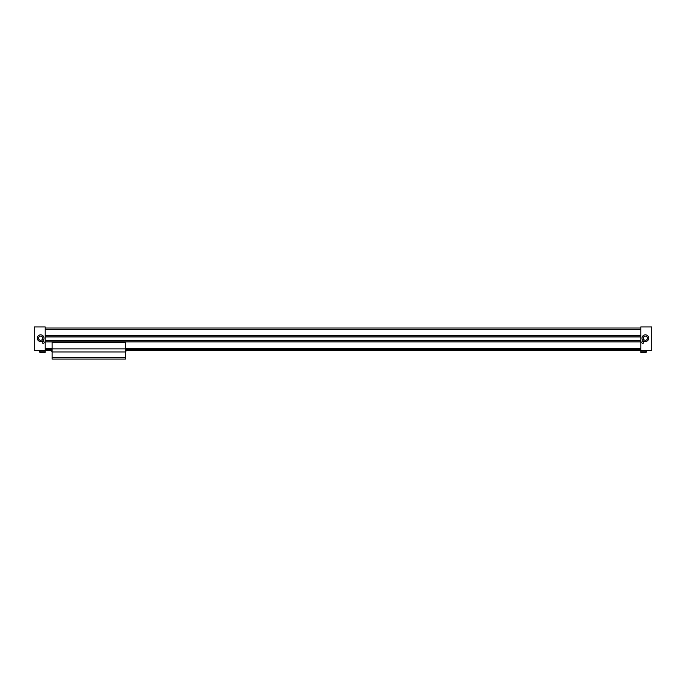 <?xml version="1.0" encoding="UTF-8"?>
<svg xmlns="http://www.w3.org/2000/svg" width="686" height="686" viewBox="0 0 686 686"><rect width="100%" height="100%" fill="white"/><g stroke="black" fill="none" stroke-linecap="round" stroke-linejoin="round"><path stroke-width="1.03" d="M640.801 348.359L125.461 348.359M52.093 348.359L45.199 348.359M640.801 341.911L45.199 341.911M39.925 350.537L39.925 351.807L45.199 351.807L45.199 326.93L34.3 326.93L34.3 350.537L50.927 350.537M126.627 350.537L640.801 350.537L640.801 326.93L651.7 326.93L651.7 350.537L640.801 350.537L640.801 352.355L646.075 352.355L646.615 350.537M640.801 340.642L45.199 340.642M640.801 340.548L45.199 340.548M45.199 335.557L640.801 335.557M640.801 336.817L45.199 336.817M640.801 336.92L45.199 336.92M641.985 338.189A3.361 3.361 0 0 1 647.027 335.283A3.361 3.361 0 0 1 647.027 341.096A3.361 3.361 0 0 1 641.985 338.189M641.839 342.365A0.96 0.96 0 0 1 643.279 341.534A0.96 0.96 0 0 1 643.279 343.197A0.96 0.96 0 0 1 641.839 342.365M646.075 350.537L646.075 351.807L640.801 351.807M646.615 351.807L646.075 352.355M643.262 338.189A2.075 2.075 0 0 1 646.384 336.389A2.075 2.075 0 0 1 646.384 339.99A2.075 2.075 0 0 1 643.262 338.189M44.015 338.189A3.361 3.361 0 0 1 38.973 341.096A3.361 3.361 0 0 1 38.973 335.283A3.361 3.361 0 0 1 44.015 338.189M44.161 342.365A0.96 0.96 0 0 1 42.721 343.197A0.96 0.96 0 0 1 42.721 341.534A0.96 0.96 0 0 1 44.161 342.365M45.199 351.807L45.199 352.355L39.925 352.355L39.385 350.537M39.385 351.807L39.925 352.355M42.738 338.189A2.075 2.075 0 0 1 39.617 339.99A2.075 2.075 0 0 1 39.617 336.389A2.075 2.075 0 0 1 42.738 338.189M640.801 328.019L45.199 328.019M45.199 329.469L640.801 329.469M45.199 349.809L52.093 349.809M125.461 349.809L640.801 349.809M52.093 351.592L50.284 349.954L52.093 349.886M125.461 349.886L127.27 349.886L125.461 351.592M125.461 359.07L125.461 342.546L52.093 342.546L52.093 359.07L125.461 359.07M125.461 348.865L52.093 348.865M125.461 351.952L52.093 351.952M125.461 357.62L52.093 357.62"/></g></svg>
